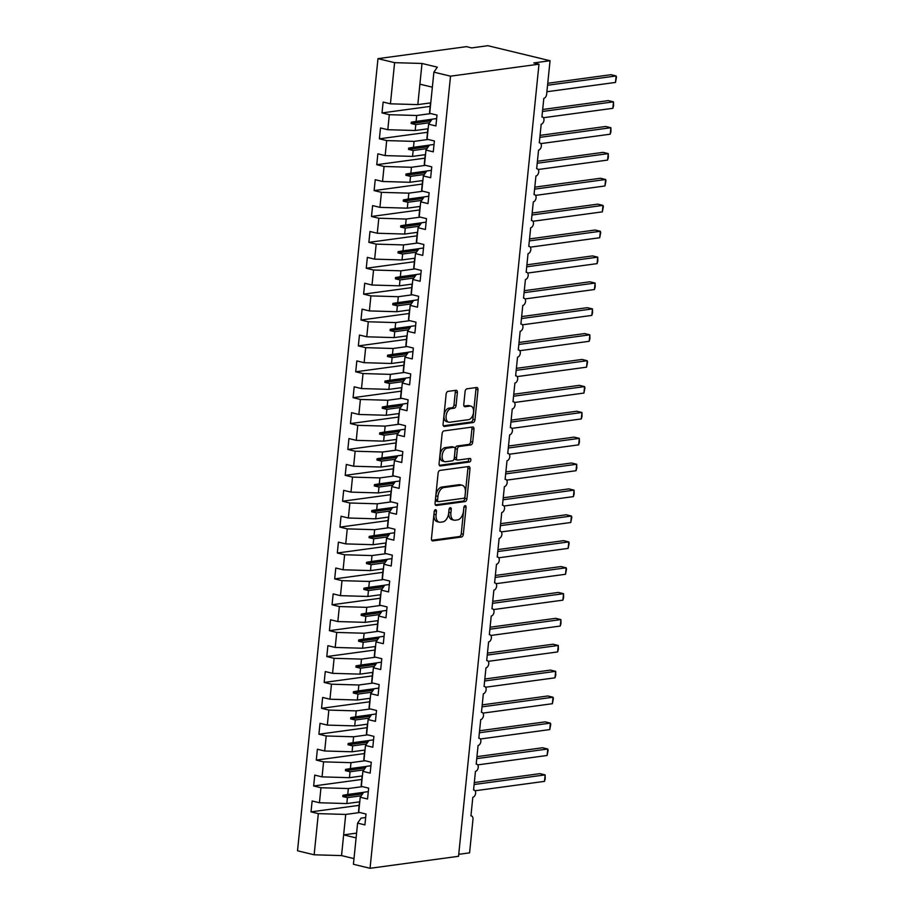 <?xml version="1.0" encoding="UTF-8"?>
<svg xmlns="http://www.w3.org/2000/svg" width="914" height="914" viewBox="0 0 914 914"><rect width="100%" height="100%" fill="white"/><g stroke="black" fill="none" stroke-linecap="round" stroke-linejoin="round"><path stroke-width="1.37" d="M435.498 509.669A1.817 1.074 103.6 0 0 434.207 511.6L431.465 538.597A2.593 1.542 103.6 0 0 432.448 540.905A2.593 1.542 103.6 0 0 432.79 540.917L461.479 537.032A2.593 1.542 103.6 0 0 463.329 534.267L466.071 507.27A1.817 1.074 103.6 0 0 465.386 505.659A1.817 1.074 103.6 0 0 465.135 505.648A1.817 1.074 103.6 0 0 463.844 507.578L463.489 511.075A8.306 4.924 103.6 0 1 457.56 519.895L455.172 520.215A8.306 4.924 103.6 0 1 454.041 520.169A8.306 4.924 103.6 0 1 450.899 512.777L451.253 509.281A1.817 1.074 103.6 0 0 450.568 507.67A1.817 1.074 103.6 0 0 450.316 507.658A1.817 1.074 103.6 0 0 449.025 509.589L448.671 513.074A8.306 4.924 103.6 0 1 442.742 521.905L440.354 522.225A8.306 4.924 103.6 0 1 439.223 522.168A8.306 4.924 103.6 0 1 436.081 514.788L436.435 511.292A1.817 1.074 103.6 0 0 435.75 509.681A1.817 1.074 103.6 0 0 435.498 509.669M457.366 392.62A2.593 1.542 103.6 0 0 456.383 390.312A2.593 1.542 103.6 0 0 456.029 390.289L447.986 391.386A2.593 1.542 103.6 0 0 446.135 394.14L443.084 424.119A2.593 1.542 103.6 0 0 444.067 426.427A2.593 1.542 103.6 0 0 444.421 426.45L473.109 422.554A2.593 1.542 103.6 0 0 474.96 419.8L477.999 389.821A2.593 1.542 103.6 0 0 477.017 387.513A2.593 1.542 103.6 0 0 476.662 387.49L466.951 388.816A2.593 1.542 103.6 0 0 465.089 391.569L463.786 404.399A2.593 1.542 103.6 0 0 464.769 406.707A2.593 1.542 103.6 0 0 465.123 406.73L469.945 406.067A6.946 4.113 103.6 0 1 470.893 406.113A6.946 4.113 103.6 0 1 473.418 413.059A6.946 4.113 103.6 0 1 468.562 419.663L449.688 422.222A6.946 4.113 103.6 0 1 448.74 422.177A6.946 4.113 103.6 0 1 446.215 415.23A6.946 4.113 103.6 0 1 451.07 408.627L454.212 408.204A2.593 1.542 103.6 0 0 456.063 405.45L457.366 392.62L455.298 392.117A2.593 1.542 103.6 0 0 455.035 390.427M365.657 817.516L361.053 818.144L357.603 823.126L353.421 864.278L370.056 868.3L458.531 856.304L538.986 64.174L533.81 62.929L550.045 60.724L546.652 94.119A3.964 2.354 -76.4 0 1 543.819 98.335L541.922 116.969A3.964 2.354 103.6 0 1 542.459 116.992A3.964 2.354 103.6 0 1 543.99 120.26A3.964 2.354 -76.4 0 1 541.191 124.213L539.294 142.858A3.964 2.354 103.6 0 1 539.831 142.881A3.964 2.354 103.6 0 1 541.362 146.149A3.964 2.354 -76.4 0 1 538.563 150.102L536.667 168.747A3.964 2.354 103.6 0 1 537.204 168.77A3.964 2.354 103.6 0 1 538.734 172.038A3.964 2.354 -76.4 0 1 535.935 175.991L534.039 194.625A3.964 2.354 103.6 0 1 534.576 194.648A3.964 2.354 103.6 0 1 536.095 197.927A3.964 2.354 -76.4 0 1 533.308 201.88L531.411 220.514A3.964 2.354 103.6 0 1 531.948 220.537A3.964 2.354 103.6 0 1 533.468 223.804A3.964 2.354 -76.4 0 1 530.668 227.757L528.783 246.403A3.964 2.354 103.6 0 1 529.32 246.426A3.964 2.354 103.6 0 1 530.84 249.693A3.964 2.354 -76.4 0 1 528.041 253.646L526.156 272.292A3.964 2.354 103.6 0 1 526.692 272.315A3.964 2.354 103.6 0 1 528.212 275.582A3.964 2.354 -76.4 0 1 525.413 279.535L523.516 298.17A3.964 2.354 103.6 0 1 524.053 298.204A3.964 2.354 103.6 0 1 525.584 301.471A3.964 2.354 -76.4 0 1 522.785 305.425L520.889 324.059A3.964 2.354 103.6 0 1 521.426 324.082A3.964 2.354 103.6 0 1 522.957 327.361A3.964 2.354 -76.4 0 1 520.157 331.314L518.261 349.948A3.964 2.354 103.6 0 1 518.798 349.971A3.964 2.354 103.6 0 1 520.317 353.238A3.964 2.354 -76.4 0 1 517.53 357.191L515.633 375.837A3.964 2.354 103.6 0 1 516.17 375.86A3.964 2.354 103.6 0 1 517.69 379.127A3.964 2.354 -76.4 0 1 514.89 383.08L513.005 401.726A3.964 2.354 103.6 0 1 513.542 401.749A3.964 2.354 103.6 0 1 515.062 405.016A3.964 2.354 -76.4 0 1 512.263 408.969L510.378 427.603A3.964 2.354 103.6 0 1 510.915 427.638A3.964 2.354 103.6 0 1 512.434 430.905A3.964 2.354 -76.4 0 1 509.635 434.858L507.738 453.493A3.964 2.354 103.6 0 1 508.287 453.515A3.964 2.354 103.6 0 1 509.806 456.783A3.964 2.354 -76.4 0 1 507.007 460.747L505.111 479.382A3.964 2.354 103.6 0 1 505.648 479.404A3.964 2.354 103.6 0 1 507.179 482.672A3.964 2.354 -76.4 0 1 504.379 486.625L502.483 505.271A3.964 2.354 103.6 0 1 503.02 505.293A3.964 2.354 103.6 0 1 504.551 508.561A3.964 2.354 -76.4 0 1 501.752 512.514L499.855 531.148A3.964 2.354 103.6 0 1 500.392 531.183A3.964 2.354 103.6 0 1 501.912 534.45A3.964 2.354 -76.4 0 1 499.124 538.403L497.227 557.037A3.964 2.354 103.6 0 1 497.764 557.06A3.964 2.354 103.6 0 1 499.284 560.339A3.964 2.354 -76.4 0 1 496.485 564.292L494.6 582.926A3.964 2.354 103.6 0 1 495.137 582.949A3.964 2.354 103.6 0 1 496.656 586.217A3.964 2.354 -76.4 0 1 493.857 590.17L491.972 608.815A3.964 2.354 103.6 0 1 492.509 608.838A3.964 2.354 103.6 0 1 494.028 612.106A3.964 2.354 -76.4 0 1 491.229 616.059L489.333 634.704A3.964 2.354 103.6 0 1 489.87 634.727A3.964 2.354 103.6 0 1 491.401 637.995A3.964 2.354 -76.4 0 1 488.602 641.948L486.705 660.582A3.964 2.354 103.6 0 1 487.242 660.616A3.964 2.354 103.6 0 1 488.773 663.884A3.964 2.354 -76.4 0 1 485.974 667.837L484.077 686.471A3.964 2.354 103.6 0 1 484.614 686.494A3.964 2.354 103.6 0 1 486.145 689.762A3.964 2.354 -76.4 0 1 483.346 693.726L481.45 712.36A3.964 2.354 103.6 0 1 481.986 712.383A3.964 2.354 103.6 0 1 483.506 715.651A3.964 2.354 -76.4 0 1 480.718 719.604L478.822 738.249A3.964 2.354 103.6 0 1 479.359 738.272A3.964 2.354 103.6 0 1 480.878 741.54A3.964 2.354 -76.4 0 1 478.079 745.493L476.194 764.127A3.964 2.354 103.6 0 1 476.731 764.161A3.964 2.354 103.6 0 1 478.251 767.429A3.964 2.354 -76.4 0 1 475.451 771.382L473.566 790.016A3.964 2.354 103.6 0 1 474.103 790.039A3.964 2.354 103.6 0 1 475.623 793.318A3.964 2.354 -76.4 0 1 472.824 797.271L470.927 815.905A3.964 2.354 103.6 0 1 471.464 815.928A3.964 2.354 103.6 0 1 472.972 819.458L469.579 852.853L458.725 854.327M370.056 868.3L450.522 76.17L538.986 64.174M439.954 470.402A2.593 1.542 103.6 0 0 438.103 473.166L435.064 503.146A2.593 1.542 103.6 0 0 436.047 505.453A2.593 1.542 103.6 0 0 436.401 505.476L465.077 501.58A2.593 1.542 103.6 0 0 466.928 498.827L469.979 468.836A2.593 1.542 103.6 0 0 468.985 466.528A2.593 1.542 103.6 0 0 468.642 466.517L439.954 470.402M439.074 463.638L442.125 433.647A2.593 1.542 103.6 0 1 443.976 430.894L472.652 427.009A2.593 1.542 103.6 0 1 473.006 427.021A2.593 1.542 103.6 0 1 473.989 429.329L472.687 442.159A2.593 1.542 103.6 0 1 470.836 444.924L459.205 446.5A2.593 1.542 103.6 0 0 457.354 449.254L456.486 457.765A2.593 1.542 103.6 0 0 457.468 460.073A2.593 1.542 103.6 0 0 457.823 460.085L469.933 458.451A1.817 1.074 103.6 0 1 470.173 458.462A1.817 1.074 103.6 0 1 470.836 460.279A1.817 1.074 103.6 0 1 469.568 462.004L440.411 465.957A2.593 1.542 103.6 0 1 440.057 465.946A2.593 1.542 103.6 0 1 439.074 463.638M436.652 118.58L432.048 119.197L428.597 124.19L435.909 125.949L437.006 115.073L429.706 113.313L433.887 72.149L437.338 67.168L422.005 63.466L394.608 62.666L390.427 103.819L417.824 104.619L430.768 102.871M430.14 106.401L382.018 112.925L389.318 114.696L387.799 129.708L415.185 130.508L428.14 128.76M430.825 113.587L416.715 115.495L389.318 114.696M434.024 144.469L429.42 145.086L425.97 150.067L433.282 151.838L434.379 140.962L427.078 139.202L428.597 124.19M427.512 132.29L379.39 138.814L386.691 140.585L385.171 155.597L412.557 156.397L425.513 154.637M428.198 139.465L414.088 141.384L386.691 140.585M431.397 170.347L426.792 170.975L423.342 175.956L430.654 177.727L431.751 166.851L424.45 165.091L425.97 150.067M424.884 158.179L376.762 164.703L384.063 166.474L382.543 181.486L409.929 182.286L422.874 180.526M425.57 165.354L411.46 167.273L384.063 166.474M428.769 196.236L424.165 196.864L420.714 201.845L428.015 203.605L429.123 192.74L421.822 190.969L423.342 175.956M422.257 184.068L374.123 190.592L381.435 192.351L379.916 207.364L407.301 208.175L420.246 206.415M422.942 191.243L408.821 193.151L381.435 192.351M426.141 222.125L421.537 222.753L418.086 227.735L425.387 229.494L426.495 218.629L419.183 216.858L420.714 201.845M419.629 209.946L371.495 216.481L378.807 218.24L377.276 233.253L404.673 234.053L417.618 232.305M420.303 217.132L406.193 219.04L378.807 218.24M423.513 248.014L418.909 248.631L415.459 253.612L422.759 255.383L423.868 244.506L416.556 242.747L418.086 227.735M417.001 235.835L368.868 242.359L376.18 244.129L374.649 259.142L402.046 259.942L414.99 258.182M417.675 243.021L403.565 244.929L376.18 244.129M420.874 273.892L416.281 274.52L412.82 279.501L420.132 281.272L421.24 270.395L413.928 268.636L415.459 253.612M414.362 261.724L366.24 268.248L373.552 270.018L372.021 285.031L399.418 285.831L412.363 284.071M415.047 268.899L400.938 270.818L373.552 270.018M418.246 299.781L413.642 300.409L410.192 305.39L417.504 307.161L418.601 296.285L411.3 294.514L412.82 279.501M411.734 287.613L363.612 294.137L370.913 295.896L369.393 310.92L396.779 311.72L409.735 309.96M412.42 294.788L398.31 296.707L370.913 295.896M415.619 325.67L411.014 326.298L407.564 331.279L414.876 333.039L415.973 322.174L408.672 320.403L410.192 305.39M409.106 313.502L360.984 320.026L368.285 321.785L366.765 336.798L394.151 337.597L407.096 335.849M409.792 320.677L395.682 322.585L368.285 321.785M412.991 351.559L408.387 352.176L404.936 357.168L412.237 358.928L413.345 348.051L406.044 346.292L407.564 331.279M406.479 339.38L358.357 345.903L365.657 347.674L364.138 362.687L391.523 363.486L404.468 361.738M407.164 346.566L393.054 348.474L365.657 347.674M410.363 377.448L405.759 378.065L402.309 383.046L409.609 384.817L410.717 373.94L403.405 372.181L404.936 357.168M403.851 365.269L355.717 371.792L363.029 373.563L361.498 388.576L388.896 389.375L401.84 387.616M404.525 372.444L390.415 374.363L363.029 373.563M407.735 403.325L403.131 403.954L399.681 408.935L406.981 410.706L408.09 399.829L400.778 398.07L402.309 383.046M401.223 391.158L353.09 397.681L360.402 399.452L358.871 414.465L386.268 415.264L399.212 413.505M401.897 398.333L387.787 400.252L360.402 399.452M405.108 429.214L400.503 429.843L397.053 434.824L404.354 436.584L405.462 425.718L398.15 423.947L399.681 408.935M398.595 417.047L350.462 423.57L357.774 425.33L356.243 440.342L383.64 441.154L396.585 439.394M399.269 424.222L385.16 426.13L357.774 425.33M402.468 455.103L397.864 455.732L394.414 460.713L401.726 462.473L402.834 451.607L395.522 449.837L397.053 434.824M395.956 442.924L347.834 449.459L355.146 451.219L353.615 466.231L381.001 467.031L393.957 465.283M396.642 450.111L382.532 452.019L355.146 451.219M399.841 480.993L395.236 481.609L391.786 486.602L399.098 488.362L400.195 477.485L392.894 475.726L394.414 460.713M393.328 468.813L345.206 475.337L352.507 477.108L350.987 492.12L378.373 492.92L391.329 491.172M394.014 476L379.904 477.908L352.507 477.108M397.213 506.882L392.609 507.499L389.158 512.48L396.47 514.251L397.567 503.374L390.267 501.615L391.786 486.602M390.701 494.703L342.579 501.226L349.879 502.997L348.36 518.01L375.745 518.809L388.69 517.05M391.386 501.877L377.276 503.797L349.879 502.997M394.585 532.759L389.981 533.388L386.531 538.369L393.831 540.14L394.939 529.263L387.639 527.492L389.158 512.48M388.073 520.592L339.951 527.115L347.251 528.875L345.732 543.899L373.118 544.698L386.062 542.939M388.758 527.766L374.649 529.686L347.251 528.875M391.957 558.648L387.353 559.277L383.903 564.258L391.203 566.017L392.312 555.152L385 553.381L386.531 538.369M385.445 546.481L337.312 553.004L344.624 554.764L343.093 569.776L370.49 570.587L383.434 568.828M386.119 553.656L372.009 555.563L344.624 554.764M389.33 584.537L384.725 585.154L381.275 590.147L388.576 591.906L389.684 581.041L382.372 579.27L383.903 564.258M382.817 572.358L334.684 578.893L341.996 580.653L340.465 595.665L367.862 596.465L380.807 594.717M383.492 579.545L369.382 581.453L341.996 580.653M386.702 610.426L382.098 611.043L378.636 616.025L385.948 617.795L387.056 606.919L379.744 605.159L381.275 590.147M380.19 598.247L332.056 604.771L339.368 606.542L337.837 621.554L365.234 622.354L378.179 620.595M380.864 605.422L366.754 607.342L339.368 606.542M384.063 636.304L379.459 636.932L376.008 641.914L383.32 643.684L384.417 632.808L377.116 631.048L378.636 616.025M377.551 624.136L329.428 630.66L336.729 632.431L335.209 647.443L362.595 648.243L375.551 646.484M378.236 631.311L364.126 633.231L336.729 632.431M381.435 662.193L376.831 662.821L373.38 667.803L380.692 669.562L381.789 658.697L374.489 656.926L376.008 641.914M374.923 650.025L326.801 656.549L334.101 658.309L332.582 673.332L359.967 674.132L372.923 672.373M375.608 657.2L361.498 659.108L334.101 658.309M378.807 688.082L374.203 688.71L370.753 693.692L378.065 695.451L379.161 684.586L371.861 682.815L373.38 667.803M372.295 675.903L324.173 682.438L331.474 684.198L329.954 699.21L357.34 700.01L370.284 698.262M372.981 683.089L358.871 684.997L331.474 684.198M376.18 713.971L371.575 714.588L368.125 719.581L375.426 721.34L376.534 710.464L369.233 708.704L370.753 693.692M369.667 701.792L321.545 708.316L328.846 710.087L327.326 725.099L354.712 725.899L367.657 724.151M370.353 708.978L356.232 710.886L328.846 710.087M373.552 739.86L368.948 740.477L365.497 745.458L372.798 747.229L373.906 736.353L366.594 734.593L368.125 719.581M367.04 727.681L318.906 734.205L326.218 735.976L324.687 750.988L352.084 751.788L365.029 750.028M367.714 734.856L353.604 736.775L326.218 735.976M370.924 765.738L366.32 766.366L362.869 771.347L370.17 773.118L371.278 762.242L363.966 760.471L365.497 745.458M364.412 753.57L316.278 760.094L323.59 761.853L322.059 776.877L349.456 777.677L362.401 775.917M365.086 760.745L350.976 762.664L323.59 761.853M368.285 791.627L363.692 792.255L360.23 797.236L367.542 798.996L368.65 788.131L361.338 786.36L362.869 771.347M361.773 779.459L313.651 785.983L320.963 787.742L319.432 802.755L312.131 800.995L311.023 811.872L318.323 813.631L314.142 854.796L297.518 850.774L377.973 58.645L466.448 46.648L471.624 47.905L487.859 45.7L550.045 60.724M362.458 786.634L348.348 788.542L320.963 787.742M357.603 823.126L364.914 824.885L366.011 814.02L358.711 812.249L360.23 797.236M359.145 805.337L311.023 811.872M359.83 812.523L345.721 814.431L318.323 813.631M382.018 112.925L383.126 102.06L390.427 103.819M379.39 138.814L380.487 127.949L387.799 129.708M376.762 164.703L377.859 153.826L385.171 155.597M374.123 190.592L375.231 179.715L382.543 181.486M371.495 216.481L372.604 205.604L379.916 207.364M368.868 242.359L369.976 231.493L377.276 233.253M366.24 268.248L367.348 257.382L374.649 259.142M363.612 294.137L364.72 283.26L372.021 285.031M360.984 320.026L362.081 309.149L369.393 310.92M358.357 345.903L359.453 335.038L366.765 336.798M355.717 371.792L356.826 360.927L364.138 362.687M353.09 397.681L354.198 386.805L361.498 388.576M350.462 423.57L351.57 412.694L358.871 414.465M347.834 449.459L348.942 438.583L356.243 440.342M345.206 475.337L346.315 464.472L353.615 466.231M342.579 501.226L343.675 490.361L350.987 492.12M339.951 527.115L341.048 516.239L348.36 518.01M337.312 553.004L338.42 542.128L345.732 543.899M334.684 578.893L335.792 568.017L343.093 569.776M332.056 604.771L333.164 593.906L340.465 595.665M329.428 630.66L330.537 619.783L337.837 621.554M326.801 656.549L327.898 645.672L335.209 647.443M324.173 682.438L325.27 671.562L332.582 673.332M321.545 708.316L322.642 697.451L329.954 699.21M318.906 734.205L320.014 723.34L327.326 725.099M316.278 760.094L317.387 749.217L324.687 750.988M313.651 785.983L314.759 775.106L322.059 776.877M450.522 76.17L433.887 72.149M394.608 62.666L377.973 58.645M416.715 115.495L416.11 121.413L411.277 122.213L411.14 123.516L415.79 124.59L415.185 130.508M429.614 122.716L415.79 124.59M432.014 119.254L416.11 121.413M414.088 141.384L413.482 147.303L408.649 148.102L408.512 149.393L413.162 150.479L412.557 156.397M426.987 148.605L413.162 150.479M429.386 145.143L413.482 147.303M411.46 167.273L410.854 173.192L406.01 173.991L405.885 175.282L410.535 176.368L409.929 182.286M424.359 174.494L410.535 176.368M426.758 171.032L410.854 173.192M408.821 193.151L408.227 199.069L403.382 199.88L403.257 201.171L407.907 202.257L407.301 208.175M421.731 200.383L407.907 202.257M424.13 196.921L408.227 199.069M406.193 219.04L405.599 224.958L400.755 225.769L400.629 227.06L405.268 228.134L404.673 234.053M419.103 226.261L405.268 228.134M421.491 222.799L405.599 224.958M403.565 244.929L402.971 250.847L398.127 251.647L398.001 252.95L402.64 254.023L402.046 259.942M416.476 252.15L402.64 254.023M418.863 248.688L402.971 250.847M400.938 270.818L400.332 276.736L395.499 277.536L395.362 278.827L400.012 279.913L399.418 285.831M413.836 278.039L400.012 279.913M416.236 274.577L400.332 276.736M398.31 296.707L397.704 302.625L392.871 303.425L392.734 304.716L397.384 305.802L396.779 311.72M411.209 303.928L397.384 305.802M413.608 300.466L397.704 302.625M395.682 322.585L395.077 328.503L390.244 329.314L390.107 330.605L394.757 331.691L394.151 337.597M408.581 329.805L394.757 331.691M410.98 326.355L395.077 328.503M393.054 348.474L392.449 354.392L387.605 355.192L387.479 356.494L392.129 357.568L391.523 363.486M405.953 355.695L392.129 357.568M408.352 352.233L392.449 354.392M390.415 374.363L389.821 380.281L384.977 381.081L384.851 382.372L389.501 383.457L388.896 389.375M403.325 381.584L389.501 383.457M405.725 378.122L389.821 380.281M387.787 400.252L387.193 406.17L382.349 406.97L382.223 408.261L386.862 409.346L386.268 415.264M400.698 407.473L386.862 409.346M403.085 404.011L387.193 406.17M385.16 426.13L384.566 432.048L379.721 432.859L379.584 434.15L384.234 435.235L383.64 441.154M398.058 433.362L384.234 435.235M400.458 429.9L384.566 432.048M382.532 452.019L381.926 457.937L377.094 458.748L376.956 460.039L381.606 461.113L381.001 467.031M395.431 459.239L381.606 461.113M397.83 455.778L381.926 457.937M379.904 477.908L379.299 483.826L374.466 484.626L374.329 485.928L378.979 487.002L378.373 492.92M392.803 485.128L378.979 487.002M395.202 481.667L379.299 483.826M377.276 503.797L376.671 509.715L371.838 510.515L371.701 511.806L376.351 512.891L375.745 518.809M390.175 511.017L376.351 512.891M392.574 507.556L376.671 509.715M374.649 529.686L374.043 535.604L369.199 536.404L369.073 537.695L373.723 538.78L373.118 544.698M387.547 536.906L373.723 538.78M389.947 533.445L374.043 535.604M372.009 555.563L371.415 561.482L366.571 562.293L366.445 563.584L371.095 564.669L370.49 570.587M384.92 562.784L371.095 564.669M387.308 559.334L371.415 561.482M369.382 581.453L368.788 587.371L363.943 588.17L363.818 589.473L368.456 590.547L367.862 596.465M382.292 588.673L368.456 590.547M384.68 585.211L368.788 587.371M366.754 607.342L366.148 613.26L361.316 614.059L361.179 615.351L365.829 616.436L365.234 622.354M379.653 614.562L365.829 616.436M382.052 611.1L366.148 613.26M364.126 633.231L363.521 639.149L358.688 639.949L358.551 641.24L363.201 642.325L362.595 648.243M377.025 640.451L363.201 642.325M379.424 636.989L363.521 639.149M361.498 659.108L360.893 665.026L356.06 665.838L355.923 667.129L360.573 668.214L359.967 674.132M374.397 666.34L360.573 668.214M376.797 662.879L360.893 665.026M358.871 684.997L358.265 690.915L353.432 691.727L353.295 693.018L357.945 694.092L357.34 700.01M371.769 692.218L357.945 694.092M374.169 688.768L358.265 690.915M356.232 710.886L355.637 716.804L350.793 717.604L350.668 718.907L355.317 719.981L354.712 725.899M369.142 718.107L355.317 719.981M371.541 714.645L355.637 716.804M353.604 736.775L353.01 742.694L348.165 743.493L348.04 744.784L352.678 745.87L352.084 751.788M366.514 743.996L352.678 745.87M368.902 740.534L353.01 742.694M350.976 762.664L350.382 768.583L345.538 769.382L345.412 770.673L350.051 771.759L349.456 777.677M363.886 769.885L350.051 771.759M366.274 766.423L350.382 768.583M348.348 788.542L347.743 794.46L342.91 795.271L342.773 796.562L347.423 797.648L346.829 803.566L319.432 802.755M361.247 795.763L347.423 797.648M346.829 803.566L359.773 801.807M363.646 792.312L347.743 794.46M345.721 814.431L341.539 855.595L314.142 854.796M356.586 833.122L343.641 834.882L356.106 837.898M354.004 858.6L341.539 855.595M422.005 63.466L419.892 84.168L432.356 87.184M419.892 84.168L417.824 104.619M362.561 793.878L342.773 796.562M363.532 792.472L342.91 795.271M365.189 767.989L345.412 770.673M366.16 766.583L345.538 769.382M367.816 742.111L348.04 744.784M368.799 740.694L348.165 743.493M370.444 716.222L350.668 718.907M371.427 714.817L350.793 717.604M373.072 690.333L353.295 693.018M374.055 688.928L353.432 691.727M375.711 664.444L355.923 667.129M376.682 663.038L356.06 665.838M378.339 638.566L358.551 641.24M379.31 637.149L358.688 639.949M380.967 612.677L361.179 615.351M381.938 611.26L361.316 614.059M383.594 586.788L363.818 589.473M384.566 585.383L363.943 588.17M386.222 560.899L366.445 563.584M387.205 559.494L366.571 562.293M388.85 535.01L369.073 537.695M389.832 533.605L369.199 536.404M391.489 509.132L371.701 511.806M392.46 507.716L371.838 510.515M394.117 483.243L374.329 485.928M395.088 481.838L374.466 484.626M396.745 457.354L376.956 460.039M397.716 455.949L377.094 458.748M399.372 431.465L379.584 434.15M400.343 430.06L379.721 432.859M402 405.576L382.223 408.261M402.983 404.171L382.349 406.97M404.628 379.698L384.851 382.372M405.61 378.282L384.977 381.081M407.256 353.809L387.479 356.494M408.238 352.404L387.605 355.192M409.895 327.92L390.107 330.605M410.866 326.515L390.244 329.314M412.522 302.031L392.734 304.716M413.494 300.626L392.871 303.425M415.15 276.154L395.362 278.827M416.121 274.737L395.499 277.536M417.778 250.265L398.001 252.95M418.749 248.848L398.127 251.647M420.406 224.376L400.629 227.06M421.388 222.97L400.755 225.769M423.033 198.487L403.257 201.171M424.016 197.081L403.382 199.88M425.661 172.597L405.885 175.282M426.644 171.192L406.01 173.991M428.3 146.72L408.512 149.393M429.272 145.303L408.649 148.102M430.928 120.831L411.14 123.516M431.899 119.426L411.277 122.213M434.344 510.937L434.001 514.285A8.306 4.924 103.6 0 0 437.155 521.677L439.223 522.168M454.041 520.169L451.973 519.666A8.306 4.924 103.6 0 1 448.82 512.274L449.162 508.927M431.716 540.277L459.399 536.529A2.593 1.542 103.6 0 0 461.25 533.776L463.981 506.916M435.315 504.836L463.01 501.078A2.593 1.542 103.6 0 0 464.86 498.324L467.899 468.345A2.593 1.542 103.6 0 0 467.637 466.654M437.578 500.049A1.817 1.074 103.6 0 0 438.263 501.66A1.817 1.074 103.6 0 0 438.514 501.672L463.684 498.267A1.817 1.074 103.6 0 0 464.986 496.336L465.352 492.646A8.306 4.924 103.6 0 0 462.21 485.265A8.306 4.924 103.6 0 0 461.079 485.208L443.873 487.539A8.306 4.924 103.6 0 0 437.955 496.359L437.578 500.049L435.498 499.547A1.817 1.074 103.6 0 0 436.195 501.169A1.817 1.074 103.6 0 0 436.435 501.18M462.21 485.265L460.13 484.763A8.306 4.924 103.6 0 0 459.011 484.706L461.079 485.208M435.498 499.547L435.875 495.868A8.306 4.924 103.6 0 1 441.805 487.036L459.011 484.706M457.468 460.073L455.401 459.571A2.593 1.542 103.6 0 1 454.407 457.263L455.275 448.751A2.593 1.542 103.6 0 1 457.126 445.998L468.756 444.421A2.593 1.542 103.6 0 0 470.607 441.656L471.91 428.826A2.593 1.542 103.6 0 0 471.658 427.135M439.337 465.329L467.5 461.501A1.817 1.074 103.6 0 0 468.574 460.428A1.817 1.074 103.6 0 0 468.699 458.611M447.129 448.134A6.946 4.113 103.6 0 0 442.285 454.738A6.946 4.113 103.6 0 0 444.81 461.684A6.946 4.113 103.6 0 0 445.746 461.73L452.407 460.827A2.593 1.542 103.6 0 0 454.258 458.063L455.115 449.551A2.593 1.542 103.6 0 0 454.132 447.243A2.593 1.542 103.6 0 0 453.778 447.232L447.129 448.134L445.061 447.632A6.946 4.113 103.6 0 0 440.217 454.235A6.946 4.113 103.6 0 0 442.742 461.182L444.81 461.684M452.384 446.889A2.593 1.542 103.6 0 0 452.064 446.752A2.593 1.542 103.6 0 0 451.71 446.729L453.778 447.232M445.061 447.632L451.71 446.729M448.74 422.177L446.672 421.685A6.946 4.113 103.6 0 1 444.147 414.728A6.946 4.113 103.6 0 1 448.991 408.135L452.144 407.701A2.593 1.542 103.6 0 0 453.995 404.948L455.298 392.117M470.893 406.113L468.813 405.61A6.946 4.113 103.6 0 0 467.877 405.576L469.945 406.067M464.049 406.09L467.877 405.576M443.347 425.81L471.03 422.062A2.593 1.542 103.6 0 0 472.881 419.298L475.931 389.318A2.593 1.542 103.6 0 0 475.668 387.627M474.32 782.544L539.957 773.644L545.132 774.889L545.224 778.762L544.481 781.367L545.132 774.889L474.115 784.52M544.481 781.367L475.074 790.77M358.791 811.472A21.171 3.839 -174.2 0 1 358.528 811.438L359.499 801.841M476.948 756.655L542.585 747.755L547.76 749.012L548.126 750.291L547.109 755.478L547.76 749.012L476.754 758.631M547.109 755.478L477.702 764.892M361.418 785.583A21.171 3.839 -174.2 0 1 361.156 785.56L362.138 775.952M479.576 730.766L545.212 721.866L550.388 723.123L550.754 724.402L549.737 729.589L550.388 723.123L479.382 732.754M549.737 729.589L480.33 739.003M364.046 759.705A21.171 3.839 -174.2 0 1 363.783 759.671L364.766 750.063M482.204 704.877L547.84 695.977L553.027 697.233L553.381 698.513L552.364 703.711L553.027 697.233L482.009 706.865M552.364 703.711L482.969 713.114M366.674 733.816A21.171 3.839 -174.2 0 1 366.423 733.782L367.394 724.185M484.843 678.999L550.468 670.099L555.655 671.344L555.746 675.218L554.992 677.822L555.655 671.344L484.637 680.976M554.992 677.822L485.597 687.225M369.302 707.927A21.171 3.839 -174.2 0 1 369.05 707.893L370.021 698.296M487.47 653.11L553.096 644.21L558.283 645.467L558.374 649.328L557.62 651.933L558.283 645.467L487.265 655.087M557.62 651.933L488.225 661.348M371.941 682.038A21.171 3.839 -174.2 0 1 371.678 682.015L372.649 672.407M490.098 627.221L555.723 618.321L560.91 619.578L561.002 623.439L560.248 626.044L560.91 619.578L489.893 629.209M560.248 626.044L490.852 635.459M374.569 656.161A21.171 3.839 -174.2 0 1 374.306 656.126L375.277 646.518M492.726 601.332L558.363 592.432L563.538 593.689L563.63 597.55L562.887 600.155L563.538 593.689L492.52 603.32M562.887 600.155L493.48 609.569M377.196 630.272A21.171 3.839 -174.2 0 1 376.934 630.237L377.916 620.64M495.354 575.443L560.99 566.554L566.166 567.8L566.531 569.079L565.515 574.278L566.166 567.8L495.159 577.431M565.515 574.278L496.108 583.68M379.824 604.383A21.171 3.839 -174.2 0 1 379.561 604.348L380.544 594.751M497.981 549.565L563.618 540.665L568.794 541.911L569.159 543.202L568.142 548.389L568.794 541.911L497.787 551.542M568.142 548.389L498.736 557.791M382.452 578.493A21.171 3.839 -174.2 0 1 382.189 578.459L383.172 568.862M500.609 523.676L566.246 514.776L571.433 516.033L571.787 517.313L570.77 522.5L571.433 516.033L500.415 525.653M570.77 522.5L501.375 531.914M385.08 552.604A21.171 3.839 -174.2 0 1 384.828 552.582L385.799 542.973M503.248 497.787L568.874 488.887L574.061 490.144L574.152 494.006L573.398 496.61L574.061 490.144L503.043 499.775M573.398 496.61L504.002 506.025M387.707 526.727A21.171 3.839 -174.2 0 1 387.456 526.692L388.427 517.084M505.876 471.898L571.501 462.998L576.688 464.255L576.78 468.117L576.026 470.721L576.688 464.255L505.671 473.886M576.026 470.721L506.63 480.136M390.347 500.838A21.171 3.839 -174.2 0 1 390.084 500.803L391.055 491.206M508.504 446.021L574.141 437.121L579.316 438.366L579.407 442.239L578.665 444.844L579.316 438.366L508.298 447.997M578.665 444.844L509.258 454.247M392.974 474.949A21.171 3.839 -174.2 0 1 392.712 474.914L393.683 465.317M511.132 420.132L576.768 411.231L581.944 412.477L582.035 416.35L581.293 418.955L581.944 412.477L510.926 422.108M581.293 418.955L511.886 428.369M395.602 449.06A21.171 3.839 -174.2 0 1 395.339 449.037L396.322 439.428M513.759 394.242L579.396 385.342L584.572 386.599L584.937 387.879L583.92 393.066L584.572 386.599L513.565 396.219M583.92 393.066L514.513 402.48M398.23 423.182A21.171 3.839 -174.2 0 1 397.967 423.148L398.95 413.539M516.387 368.353L582.024 359.453L587.199 360.71L587.565 361.99L586.548 367.177L587.199 360.71L516.193 370.341M586.548 367.177L517.153 376.591M400.858 397.293A21.171 3.839 -174.2 0 1 400.595 397.259L401.577 387.662M519.026 342.464L584.652 333.576L589.838 334.821L589.93 338.694L589.176 341.299L589.838 334.821L518.821 344.452M589.176 341.299L519.78 350.702M403.485 371.404A21.171 3.839 -174.2 0 1 403.234 371.37L404.205 361.773M521.654 316.587L587.279 307.687L592.466 308.932L592.558 312.805L591.804 315.41L592.466 308.932L521.448 318.563M591.804 315.41L522.408 324.813M406.124 345.515A21.171 3.839 -174.2 0 1 405.862 345.481L406.833 335.884M524.282 290.698L589.907 281.798L595.094 283.054L595.185 286.916L594.431 289.521L595.094 283.054L524.076 292.674M594.431 289.521L525.036 298.935M408.752 319.626A21.171 3.839 -174.2 0 1 408.489 319.603L409.461 309.995M526.91 264.809L592.546 255.909L597.722 257.165L597.813 261.027L597.071 263.632L597.722 257.165L526.704 266.797M597.071 263.632L527.664 273.046M411.38 293.748A21.171 3.839 -174.2 0 1 411.117 293.714L412.088 284.105M529.537 238.92L595.174 230.02L600.349 231.276L600.715 232.556L599.698 237.743L600.349 231.276L529.343 240.908M599.698 237.743L530.291 247.157M414.008 267.859A21.171 3.839 -174.2 0 1 413.745 267.825L414.728 258.228M532.165 213.042L597.802 204.142L602.977 205.387L603.343 206.667L602.326 211.865L602.977 205.387L531.971 215.018M602.326 211.865L532.919 221.268M416.635 241.97A21.171 3.839 -174.2 0 1 416.373 241.936L417.355 232.339M534.793 187.153L600.429 178.253L605.616 179.498L605.971 180.789L604.954 185.976L605.616 179.498L534.599 189.129M604.954 185.976L535.558 195.39M419.263 216.081A21.171 3.839 -174.2 0 1 419.012 216.047L419.983 206.45M537.432 161.264L603.057 152.364L608.244 153.621L608.336 157.482L607.582 160.087L608.244 153.621L537.226 163.24M607.582 160.087L538.186 169.501M421.891 190.203A21.171 3.839 -174.2 0 1 421.64 190.169L422.611 180.561M540.06 135.375L605.685 126.475L610.872 127.732L610.963 131.593L610.209 134.198L610.872 127.732L539.854 137.363M610.209 134.198L540.814 143.612M424.53 164.314A21.171 3.839 -174.2 0 1 424.267 164.28L425.238 154.683M542.688 109.486L608.313 100.597L613.5 101.842L613.591 105.716L612.837 108.32L613.5 101.842L542.482 111.474M612.837 108.32L543.442 117.723M427.158 138.425A21.171 3.839 -174.2 0 1 426.895 138.391L427.866 128.794M547.749 83.277L610.952 74.708L616.127 75.953L616.482 77.233L615.476 82.431L616.127 75.953L547.555 85.253M615.476 82.431L546.892 91.731M429.786 112.536A21.171 3.839 -174.2 0 1 429.523 112.502L430.505 102.905M434.001 514.285L436.081 514.788M449.208 508.79L451.253 509.281M448.82 512.274L450.899 512.777M464.026 506.779L466.071 507.27M461.25 533.776L463.329 534.267M459.399 536.529L461.479 537.032M432.128 540.757L432.79 540.917M434.39 510.8L436.435 511.292M467.899 468.345L469.979 468.836M464.86 498.324L466.928 498.827M463.01 501.078L465.077 501.58M435.727 505.305L436.401 505.476M441.805 487.036L443.873 487.539M435.875 495.868L437.955 496.359M471.91 428.826L473.989 429.329M470.607 441.656L472.687 442.159M468.756 444.421L470.836 444.924M457.126 445.998L459.205 446.5M455.275 448.751L457.354 449.254M454.407 457.263L456.486 457.765M467.5 461.501L469.568 462.004M439.737 465.797L440.411 465.957M453.995 404.948L456.063 405.45M452.144 407.701L454.212 408.204M448.991 408.135L451.07 408.627M464.449 406.559L465.123 406.73M475.931 389.318L477.999 389.821M472.881 419.298L474.96 419.8M471.03 422.062L473.109 422.554M443.747 426.29L444.421 426.45M436.195 501.169L438.263 501.66M452.064 446.752L454.132 447.243"/></g></svg>
